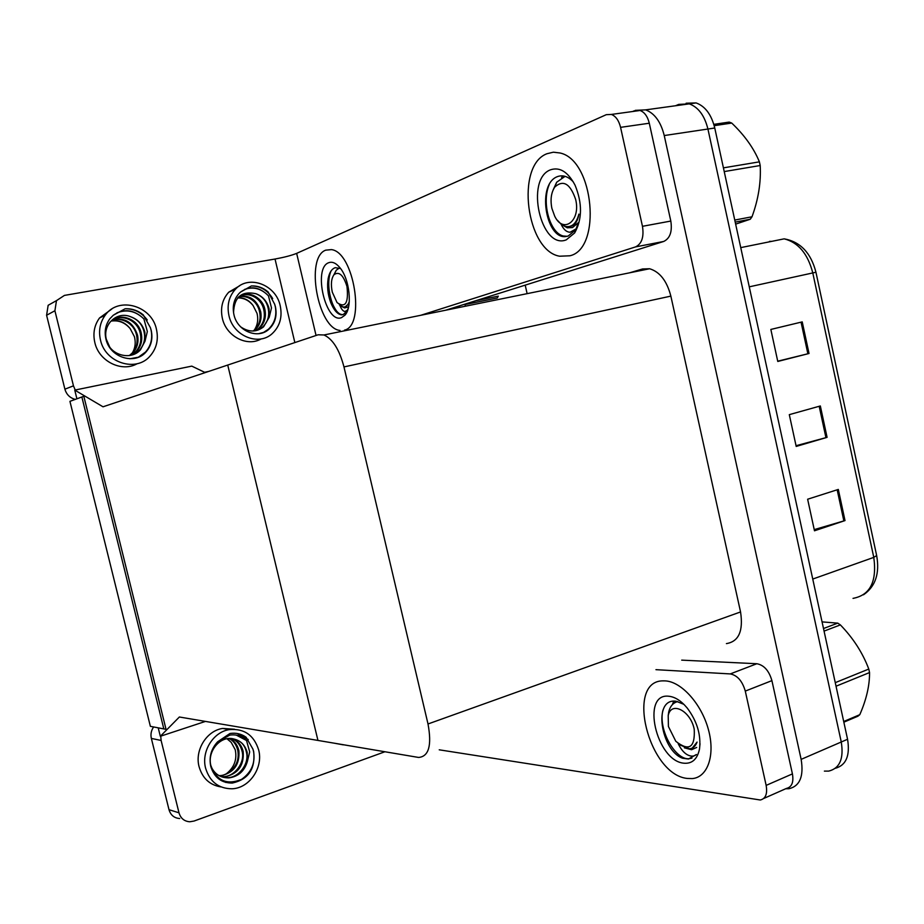 <?xml version="1.0" encoding="UTF-8"?>
<svg xmlns="http://www.w3.org/2000/svg" width="924" height="924" viewBox="0 0 924 924"><rect width="100%" height="100%" fill="white"/><g stroke="black" fill="none" stroke-linecap="round" stroke-linejoin="round"><path stroke-width="1.39" d="M459.17 305.959L459.505 307.415L459.17 305.959M69.935 401.339L150.369 726.333L166.031 729.336L83.83 396.281L69.935 401.339M227.731 365.049L103.026 406.803L74.752 390.101L76.9 398.798L81.866 396.985L163.825 728.921L158.223 727.846L160.314 736.289L179.372 717.001L418.595 757.449C428.828 756.548 431.958 745.391 428.008 723.977L343.971 366.92C339.408 349.665 332.744 339.016 323.978 334.973L318.122 334.788L227.731 365.049L317.948 740.436L227.731 365.049M74.752 390.101L191.788 366.123L205.209 372.591M160.314 736.289L205.451 721.413M675.571 105.74L678.678 104.412L689.269 103.858C698.359 107.196 704.585 115.581 707.923 129.037L841.267 741.995C843.947 758.673 839.754 768.387 828.678 771.113L824.393 771.113M635.227 110.372L645.633 109.864C654.619 113.294 660.822 121.864 664.24 135.551L801.143 759.366C803.926 776.322 799.872 786.105 788.981 788.726L785.643 788.773M632.617 111.515L634.107 110.868M527.13 293.659L525.202 285.135M726.414 643.612C738.738 641.591 743.45 631.034 740.551 611.942L670.859 296.119C666.897 280.931 659.805 271.806 649.607 268.745L642.561 268.965L629.556 272.823M464.899 304.158L465.373 306.214M678.678 104.412L689.269 103.858C698.359 107.196 704.585 115.581 707.923 129.037L841.267 741.995C843.947 758.673 839.754 768.387 828.678 771.113M802.228 321.887L770.847 329.441L777.777 361.457L809.031 353.488L802.228 321.887M777.731 361.192L809.031 353.488M838.311 489.431L807.634 499.226L814.483 530.792L845.01 520.582L838.311 489.431M814.229 529.614L845.01 520.582M820.339 405.959L789.304 414.645L796.199 446.431L827.084 437.341L820.339 405.959M796.038 445.714L827.084 437.341M686.105 103.222L696.107 102.922C705.22 106.237 711.434 114.599 714.76 128.009L847.562 739.269C850.207 755.601 846.153 765.268 835.388 768.283M665.349 680.896L663.328 680.861C625.109 680.226 648.371 774.601 687.26 778.447L692.307 778.586C707.784 777.315 715.488 754.873 708.338 729.313C701.374 703.753 681.415 681.716 665.349 680.896C681.415 681.716 701.374 703.753 708.338 729.313C715.488 754.873 707.784 777.315 692.307 778.586L687.26 778.447C648.371 774.601 625.109 680.226 663.328 680.861L665.349 680.896M745.287 691.094C742.353 681.023 737.352 675.305 730.272 673.919L756.837 663.732C763.986 665.049 769.011 670.674 771.91 680.63L745.287 691.094L766.146 785.388L792.422 773.896C793.832 782.27 791.822 787.121 786.428 788.426L763.698 798.486M771.91 680.63L792.422 773.896M756.837 663.732L681.716 660.14M179.683 818.514C174.232 818.121 170.663 815.176 169 809.678L178.99 812.82C180.688 818.387 184.292 821.367 189.801 821.771L194.052 821.043L384.881 751.766M160.753 736.151L161.111 740.459L151.351 738.415L169 809.678M151.351 738.415C150.439 734.314 151.201 730.491 153.615 726.957M161.111 740.459L178.99 812.82M439.235 749.814L760.29 799.999C765.638 798.729 767.59 793.866 766.146 785.388M655.959 669.669L730.272 673.919M546.95 153.731C515.234 165.477 526.357 250.935 559.644 256.214L569.865 255.786C601.928 248.822 594.109 160.164 560.071 152.991L553.361 152.194L546.95 153.731L553.361 152.194L560.071 152.991C594.109 160.164 601.928 248.822 569.865 255.786L559.644 256.214C526.357 250.935 515.234 165.477 546.95 153.731M325.71 250.161C304.955 257.403 317.914 328.736 340.032 330.446C317.914 328.736 304.955 257.403 325.71 250.161L331.416 249.607L325.71 250.161M338.762 313.917C332.397 306.352 328.701 296.084 327.65 283.102M634.927 110.753L640.078 110.487C644.536 112.197 647.609 116.436 649.295 123.227L620.57 127.35L642.469 226.311L670.812 221.055C672.406 231.589 670.039 238.38 663.732 241.453L445.622 310.233M649.295 123.227L670.812 221.055M75.294 399.387C69.958 397.978 66.493 394.571 64.899 389.177L73.458 385.839L75.237 389.997M294.848 342.573L275.029 259.032L64.437 295.403L56.48 300.623L54.909 310.753L46.593 315.257L64.899 389.177M46.593 315.257L48.152 305.278L56.48 300.623M54.909 310.753L73.458 385.839M103.846 315.869L106.225 313.929L103.846 315.869M204.585 372.291L208.616 371.448M344.49 330.122C365.754 325.872 354.031 252.021 331.416 249.607C354.031 252.021 365.754 325.872 344.49 330.122M420.79 315.28L635.585 246.893C641.81 243.821 644.097 236.96 642.469 226.311M620.57 127.35C618.861 120.478 615.788 116.17 611.376 114.437L606.283 114.68L296.65 253.372L316.054 335.481M275.029 259.032C284.292 257.322 291.51 255.44 296.65 253.372M342.7 744.629L351.466 746.107M335.227 743.37L343.301 744.848M234.511 729.244L222.661 728.435C206.687 730.688 194.56 750.126 199.076 766.689C202.506 778.378 209.84 785.134 221.067 786.936M258.651 749.884C253.915 735.088 244.155 728.331 229.36 729.614C213.271 731.889 201.062 751.512 205.613 768.237C209.852 781.796 218.618 788.646 231.924 788.784C249.411 788.345 263.502 767.555 258.651 749.884M233.622 738.957C240.587 740.563 245.114 745.021 247.182 752.367L247.378 761.388L249.688 751.928L246.523 740.494C241.903 735.978 236.325 734.187 229.787 735.1L217.625 741.81C211.146 748.879 208.859 757.091 210.776 766.458C214.229 777.511 221.402 783.055 232.282 783.067C248.383 779.44 255.509 768.953 253.673 751.616L252.887 749.029L253.58 751.593C255.428 763.236 251.374 772.522 241.418 779.463C226.634 785.342 216.435 780.664 210.822 765.43C207.138 751.016 220.663 735.238 233.622 738.957C240.679 740.574 244.941 744.998 246.419 752.217C249.607 763.524 238.877 777.604 227.812 777.638L223.019 777.292M225.572 782.385L231.266 782.813L241.418 779.463M246.523 740.494L236.244 735.088M229.279 738.495C234.292 740.713 237.491 744.779 238.889 750.692C239.905 764.622 233.749 773.007 220.432 775.848L219.473 775.871M228.736 738.519C233.229 740.378 236.255 744.363 237.826 750.473C238.854 756.999 237.653 762.531 234.199 767.07C229.06 772.949 224.116 775.779 219.392 775.594L218.988 775.606M231.347 738.565C237.572 740.367 241.511 744.698 243.174 751.559C244.202 765.569 238.011 774.012 224.624 776.865L221.471 776.784M230.861 738.519C236.567 740.101 240.309 744.374 242.1 751.339C245.276 762.589 234.592 776.576 223.573 776.61L220.963 776.576M247.378 761.388C244.513 771.09 238.346 776.587 228.875 777.893C220.536 777.939 214.611 774.15 211.088 766.55M226.484 773.677C234.326 767.336 237.237 759.343 235.216 749.699L231.196 742.365L226.958 738.738M227.061 738.726L231.196 742.365M217.625 741.81L229.96 733.483C235.897 732.593 241.28 733.841 246.107 737.236L252.887 749.029M237.214 733.494L248.256 739.523M239.616 285.816L228.759 292.18C222.349 299.295 220.212 307.981 222.349 318.26C226.184 336.324 247.158 347.239 261.226 338.889M280.238 305.867C276.057 284.719 248.764 274.301 235.389 289.293C228.933 296.454 226.784 305.232 228.944 315.604C233.195 336.221 258.928 346.477 272.418 333.425C279.891 326.218 282.501 317.036 280.238 305.867M233.541 312.693C234.188 297.031 241.638 290.702 255.902 293.705C262.647 296.257 267.036 301.212 269.046 308.547L269.242 317.209L271.494 307.923L268.457 295.83C259.321 286.636 250.023 285.377 240.54 292.076L239.247 293.278C233.945 299.076 232.178 306.202 233.934 314.657C237.364 331.381 258.293 339.686 269.196 328.979C275.167 323.146 277.235 315.754 275.421 306.791L274.659 304.192L275.34 306.814C276.923 315.869 274.601 323.365 268.353 329.291L263.548 332.421L258.662 333.703M262.497 332.871L263.548 332.421M268.457 295.83C261.377 288.577 253.465 286.428 244.698 289.374M239.651 296.281C250.138 295.068 257.161 300.242 260.707 311.804C261.954 319.127 260.048 325.19 254.978 330.007L253.777 330.977M239.166 296.604C247.667 295.276 257.646 301.051 259.644 312.22C261.088 319.45 259.182 325.514 253.915 330.399L253.188 331.011M238.3 297.251C247.078 289.535 262.866 296.87 265.015 310.118C266.274 317.475 264.345 323.585 259.263 328.424L256.075 330.63M241.152 295.461C249.653 292.284 261.919 298.36 263.941 310.545C265.269 317.717 263.352 323.804 258.189 328.829L255.509 330.746M269.242 317.209L263.583 326.83C256.422 332.386 248.764 332.386 240.633 326.83M255.902 293.705C262.728 296.488 266.851 301.536 268.283 308.847C269.612 316.054 267.683 322.187 262.497 327.235L257.738 330.18M253.684 330.977C257.473 325.826 258.581 319.958 257.011 313.34L253.118 305.59C248.972 300.369 243.832 297.817 237.687 297.932M237.907 297.678C244.075 297.563 249.145 300.196 253.118 305.59M240.54 292.076L251.386 285.955C257.507 285.678 263.074 287.664 268.087 291.903L274.659 304.192M251.386 285.955C260.441 286.024 267.544 290.228 272.695 298.556M111.723 309.09L99.515 317.983C94.34 325.167 92.77 333.345 94.825 342.527C98.914 361.423 121.806 372.638 137.179 363.698M156.468 329.36C151.779 305.601 118.515 295.992 105.197 315.211C99.988 322.453 98.406 330.711 100.473 339.986C105.244 362.97 136.221 372.626 150.069 356.04C156.549 348.544 158.674 339.651 156.468 329.36M110.256 348.267L106.306 339.27C102.529 324.509 116.909 310.891 130.607 316.736C137.942 319.358 142.689 324.486 144.849 332.143L145.01 341.199L147.343 331.497L143.901 318.93C133.922 309.39 123.7 308.177 113.248 315.269L109.864 318.757C105.555 324.636 104.239 331.369 105.913 338.946C109.771 357.6 134.996 365.407 146.165 351.79C151.305 345.749 152.98 338.6 151.201 330.353L150.393 327.662L151.132 330.388C152.714 338.773 150.843 345.992 145.495 352.067L138.357 357.218L129.787 358.789M143.901 318.93C135.793 311.053 126.807 309.032 116.944 312.843M113.178 319.646C125.156 317.382 133.287 322.591 137.572 335.273C138.819 342.019 137.295 347.863 132.987 352.783L129.868 355.486M112.751 319.923C122.037 317.348 134.465 323.458 136.648 335.678C137.93 342.769 136.405 348.591 132.063 353.153L129.372 355.555M108.685 323.931L108.974 323.527C117.533 311.284 138.658 317.96 141.326 333.656C142.585 340.448 141.049 346.315 136.717 351.259L131.855 355.035M114.484 318.896C123.92 314.703 138.115 321.021 140.39 334.061C141.661 340.76 140.136 346.616 135.793 351.64L131.37 355.163M145.01 341.199L140.494 349.734C131.993 359.817 113.906 356.352 107.958 344.259M130.607 316.736C138.08 319.589 142.608 324.809 144.179 332.432C145.461 339.166 143.925 345.068 139.559 350.115L133.299 354.562M130.688 355.324C134.916 349.896 136.163 343.705 134.442 336.74L130.203 328.667C125.052 322.568 118.746 320.039 111.273 321.067M111.55 320.836C118.953 319.785 125.179 322.395 130.203 328.667M113.248 315.269L125.11 308.778C131.785 308.443 137.849 310.476 143.289 314.865L150.393 327.662M125.11 308.778C134.211 308.697 141.603 312.428 147.274 319.97M678.204 743.693C680.815 749.145 683.887 752.841 687.41 754.793C691.002 756.652 693.993 756.56 696.384 754.527L688.415 759.031L682.617 758.246C661.076 750.75 652.298 697.736 676.068 701.247L683.852 704.319M683.841 763.201C656.179 760.833 640.771 692.711 668.803 696.246C675.063 696.892 681.207 700.831 687.248 708.073C697.17 721.401 701.247 735.123 699.468 749.249C697.227 759.297 692.018 763.94 683.841 763.201M684.337 747.828L691.602 749.722L696.708 747.435M662.958 710.129C657.796 729.798 675.663 760.51 689.246 758.696L691.926 758.142M673.735 701.166L672.349 704.666M347.482 310.66L343.254 314.541L341.51 314.853C337.387 314.206 333.772 310.048 330.653 302.391C327.777 294.421 326.946 286.463 328.17 278.505C329.371 272.511 331.728 268.896 335.227 267.683L340.552 268.526M341.557 317.613C325.86 324.347 312.612 268.214 328.655 262.728C332.27 261.365 336.036 263.028 339.928 267.717C349.699 279.106 352.587 307.253 344.941 315.188L341.557 317.613M339.836 305.278C341.326 309.17 343.023 311.249 344.929 311.492L347.69 310.048M341.476 306.387L344.687 307.958L348.579 306.837M331.139 270.836C324.647 284.788 332.501 313.248 341.649 314.507L343.035 314.61M345.795 313.386L346.731 312.393M327.604 284.326L331.196 303.742M561.064 224.151C563.559 229.51 566.585 232.19 570.154 232.213L576.126 228.829L577.962 225.791L575.802 229.73L568.237 236.001L565.442 236.602C545.657 238.889 536.243 182.698 558.304 176.334C563.501 174.879 568.526 176.761 573.365 181.982M566.285 239.847C540.887 250.242 524.786 179.071 550.554 169.797C559.817 166.77 567.971 171.876 575.028 185.123C582.42 203.199 582.305 219.138 574.659 232.929L566.285 239.847M570.004 226.368C574.578 225.953 577.535 221.864 578.886 214.114C576.437 223.4 571.991 227.512 565.534 226.461L561.272 224.347L567.267 227.812L572.51 227.57L578.32 222.73L576.126 228.829M549.214 184.604C541.337 202.945 550.08 233.079 563.27 235.99L567.174 236.313M575.433 230.757L577.962 225.791M562.843 175.895L561.573 177.639M823.503 628.528L837.745 623.134L822.06 621.887M837.745 623.134L840.366 624.901L824.058 631.104M835.261 682.651L868.791 669.057C862.693 652.864 853.222 638.149 840.366 624.901M868.791 669.057L869.542 672.568L836.035 686.209M674.289 701.143L672.626 704.388M668.422 726.495L668.202 715.65C670.986 700.773 690.586 710.625 694.224 729.221C695.183 747.666 689.038 751.686 675.802 741.291L668.422 726.495M668.202 715.65L668.71 711.919C670.189 706.086 673.226 702.644 677.835 701.582M692.33 748.013L697.066 742.087C695.576 746.188 693.058 748.428 689.5 748.798L679.741 744.894M843.693 721.505L859.794 714.679L857.899 716.216L843.843 722.187M859.794 714.679C866.423 699.491 869.669 685.458 869.542 672.568M332.293 292.146C330.677 284.292 331.277 278.459 334.072 274.624C339.108 271.125 343.416 275.109 346.985 286.544C348.706 303.049 345.391 308.397 337.052 302.587L332.293 292.146M333.807 274.948L336.278 270.224L339.408 267.983M349.284 301.524C347.921 305.498 345.853 307.311 343.07 306.941L339.316 304.804M476.033 300.647L498.29 296.142L497.274 297.99L464.991 304.539M345.38 306.699L349.122 303.395M713.825 124.359L729.221 122.084L731.727 123.065L714.194 125.664M723.423 167.856L759.401 161.85C753.811 148.233 744.582 135.308 731.727 123.065M759.401 161.85L760.198 165.523L724.231 171.575M551.905 208.454C550.173 199.746 551.143 192.596 554.804 187.018C563.27 179.487 570.212 183.622 575.64 199.411C580.988 220.813 563.386 234.303 554.723 216.239L551.905 208.454M553.153 189.905L556.687 182.224L565.072 176.345M561.272 224.347L557.449 220.316M734.765 220.062L752.009 216.782L750.265 219.242L735.215 222.118M752.009 216.782C758.373 199.376 761.099 182.294 760.198 165.523M735.643 224.128L750.265 219.242M664.24 135.551L714.76 128.009M801.143 759.366L847.562 739.269M428.008 723.977L740.551 611.942M343.971 366.92L670.859 296.119M639.558 269.854L637.306 271.252M771.783 241.349L769.496 241.383M853.025 598.371C870.165 595.183 877.084 581.519 873.781 557.38L812.774 272.869C807.807 253.754 798.278 242.411 784.187 238.842C800.346 241.742 810.937 252.876 815.95 272.245L749.272 286.833M812.75 579.059L873.781 557.38L876.657 555.555M819.184 406.283L825.941 437.664M837.167 489.801L843.866 520.94M801.062 322.176L807.876 353.776M663.732 241.453L635.585 246.893M645.633 109.864L696.107 102.922M323.978 334.973L649.607 268.745M815.95 272.245L876.68 555.682C879.833 573.527 875.432 586.567 863.49 594.802M784.187 238.842L740.748 247.62M640.078 110.487L611.376 114.437M222.661 728.435L229.36 729.614M231.266 782.813L232.282 783.067M219.392 775.594L220.432 775.848M223.573 776.61L224.624 776.865M227.812 777.638L228.875 777.893M228.759 292.18L235.389 289.293M268.353 329.291L269.196 328.979M253.915 330.399L254.978 330.007M258.189 328.829L259.263 328.424M262.497 327.235L263.583 326.83M99.515 317.983L105.197 315.211M145.495 352.067L146.165 351.79M132.063 353.153L132.987 352.783M135.782 351.64L136.717 351.259M139.547 350.115L140.494 349.734M700.022 743.728L699.468 749.249M689.246 758.696L688.415 759.031M348.186 308.431L347.077 310.741M346.315 312.324L344.941 315.188M341.649 314.507L340.633 314.703M575.802 229.73L574.659 232.929M567.267 227.812L569.219 227.466M563.27 235.99L562.323 236.163M334.072 274.624L336.278 270.224M554.804 187.018L556.687 182.224"/></g></svg>
